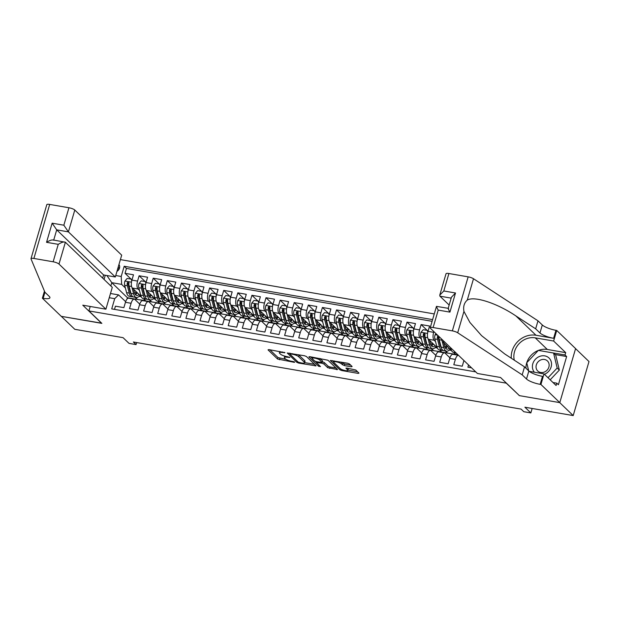 <?xml version="1.0" encoding="UTF-8"?>
<svg xmlns="http://www.w3.org/2000/svg" width="620" height="620" viewBox="0 0 620 620"><rect width="100%" height="100%" fill="white"/><g stroke="black" fill="none" stroke-linecap="round" stroke-linejoin="round"><path stroke-width="0.93" d="M284.929 352.656L268.886 349.587L268.026 349.858L277.551 359.019L294.175 362.312L294.771 362.127L293.43 361.599L291.524 361.274A4.929 1.201 -163.7 0 1 285.409 358.879L284.611 358.112A4.929 1.201 -163.7 0 1 284.309 357.5A4.929 1.201 -163.7 0 1 287.347 357.252L289.85 357.391L286.603 356.539A4.929 1.201 -163.7 0 1 280.488 354.144L279.69 353.385A4.929 1.201 -163.7 0 1 279.387 352.764A4.929 1.201 -163.7 0 1 282.425 352.517L284.929 352.656M351.292 366.792L352.144 366.529L349.471 363.956L347.556 363.204L330.282 360.46L339.899 369.815L341.814 370.558L358.143 373.387L358.996 373.116L355.772 370.008L346.867 368.055L345.921 368.133L347.611 369.861A4.115 1 -163.7 0 1 347.867 370.38A4.115 1 -163.7 0 1 344.495 370.411A4.115 1 -163.7 0 1 340.21 368.582L333.94 362.553A4.115 1 -163.7 0 1 333.692 362.034A4.115 1 -163.7 0 1 337.063 362.003A4.115 1 -163.7 0 1 341.341 363.832L344.301 365.583L351.292 366.792L351.54 365.94M519.227 395.467L506.246 383.152L88.916 310.922L101.85 323.369L61.318 316.355L74.795 329.313L123.085 337.675L129.014 343.379L136.067 344.596L133.37 342L521.095 409.107L523.792 411.703L530.844 412.92L532.146 408.471M519.188 395.599L559.721 402.613L573.198 415.578L524.908 407.216L530.844 412.92M306.435 356.508L304.521 355.756L287.238 353.005L296.864 362.359L298.77 363.111L316.053 365.862L306.435 356.508M309.713 356.655L327.957 360.228L337.575 369.582L327.724 367.707L323.857 363.987L321.943 363.243L316.363 362.514L320.478 366.575L318.541 366.242L308.853 356.926L309.713 356.655M575.577 348.634L589 361.545L573.198 415.578M435.55 341.635L434.101 340.248A6.277 2.573 -80.2 0 1 433.651 332.328L428.017 331.351L429.575 326.027L421.112 324.562L427.149 330.367M421.445 339.194L420.004 337.807A6.277 2.573 -80.2 0 1 419.554 329.894L413.912 328.918L415.47 323.586L407.014 322.121L413.052 327.926M407.348 336.753L405.906 335.366A6.277 2.573 -80.2 0 1 405.457 327.453L399.815 326.476L401.373 321.144L392.917 319.68L398.954 325.485M393.251 334.312L391.801 332.925A6.277 2.573 -80.2 0 1 391.36 325.012L385.718 324.035L387.275 318.703L378.812 317.238L384.857 323.051M379.153 331.878L377.704 330.483A6.277 2.573 -80.2 0 1 377.255 322.571L371.62 321.594L373.178 316.262L364.715 314.797L370.752 320.61M365.048 329.437L363.607 328.042A6.277 2.573 -80.2 0 1 363.157 320.129L357.515 319.153L359.073 313.821L350.618 312.364L356.655 318.169M350.951 326.996L349.51 325.608A6.277 2.573 -80.2 0 1 349.06 317.688L343.418 316.712L344.976 311.387L336.521 309.923L342.558 315.727M336.854 324.554L335.404 323.167A6.277 2.573 -80.2 0 1 334.963 315.247L329.321 314.27L330.879 308.946L322.416 307.481L328.461 313.286M322.757 322.113L321.307 320.726A6.277 2.573 -80.2 0 1 320.858 312.813L315.224 311.837L316.781 306.505L308.318 305.04L314.356 310.845M308.651 319.672L307.21 318.285A6.277 2.573 -80.2 0 1 306.76 310.372L301.119 309.396L302.676 304.063L294.221 302.599L300.258 308.404M294.554 317.231L293.113 315.844A6.277 2.573 -80.2 0 1 292.663 307.931L287.021 306.954L288.579 301.622L280.124 300.158L286.161 305.97M280.457 314.797L279.008 313.402A6.277 2.573 -80.2 0 1 278.566 305.49L272.924 304.513L274.482 299.181L266.019 297.716L272.064 303.529M266.36 312.356L264.911 310.961A6.277 2.573 -80.2 0 1 264.461 303.048L258.827 302.072L260.385 296.74L251.922 295.283L257.959 301.088M252.255 309.915L250.813 308.528A6.277 2.573 -80.2 0 1 250.364 300.607L244.722 299.631L246.279 294.306L237.824 292.841L243.862 298.646M238.158 307.474L236.716 306.086A6.277 2.573 -80.2 0 1 236.267 298.166L230.624 297.189L232.182 291.865L223.727 290.4L229.764 296.205M224.06 305.032L222.611 303.645A6.277 2.573 -80.2 0 1 222.169 295.732L216.527 294.756L218.085 289.424L209.622 287.959L215.667 293.764M209.963 302.591L208.514 301.204A6.277 2.573 -80.2 0 1 208.064 293.291L202.43 292.315L203.988 286.983L195.525 285.518L201.562 291.322M195.858 300.15L194.417 298.762A6.277 2.573 -80.2 0 1 193.967 290.85L188.325 289.873L189.883 284.541L181.428 283.077L187.465 288.889M181.761 297.716L180.319 296.321A6.277 2.573 -80.2 0 1 179.87 288.409L174.228 287.432L175.786 282.1L167.33 280.635L173.368 286.448M167.663 295.275L166.214 293.88A6.277 2.573 -80.2 0 1 165.773 285.967L160.131 284.991L161.688 279.659L153.225 278.194L159.27 284.007M153.566 292.834L152.117 291.447A6.277 2.573 -80.2 0 1 151.667 283.526L146.033 282.55L147.591 277.225L139.128 275.76L137.57 281.085A6.277 2.573 99.8 0 0 138.02 289.005L139.461 290.392M145.165 281.565L139.128 275.76M114.491 309.365L115.421 306.172L123.884 307.636L125.442 302.304A6.277 2.573 99.8 0 1 128.666 298.197L134.308 299.173A6.277 2.573 99.8 0 0 131.083 303.281L129.518 308.613L137.981 310.078L139.539 304.746A6.277 2.573 99.8 0 1 142.763 300.638L148.405 301.615A6.277 2.573 -80.2 0 1 149.04 301.956L153.838 306.567M148.405 301.615A6.277 2.573 -80.2 0 0 145.181 305.722L143.623 311.054L152.078 312.519L153.636 307.187A6.277 2.573 99.8 0 1 156.868 303.079L162.502 304.056A6.277 2.573 -80.2 0 1 163.145 304.397L167.935 309.008M162.502 304.056A6.277 2.573 -80.2 0 0 159.278 308.163L157.72 313.495L166.183 314.96L167.741 309.628A6.277 2.573 99.8 0 1 170.965 305.521L176.607 306.497A6.277 2.573 -80.2 0 1 177.243 306.838L182.032 311.449M176.607 306.497A6.277 2.573 -80.2 0 0 173.375 310.604L171.817 315.937L180.281 317.401L181.838 312.069A6.277 2.573 99.8 0 1 185.062 307.962L190.704 308.938A6.277 2.573 -80.2 0 1 191.34 309.279L196.137 313.89M190.704 308.938A6.277 2.573 -80.2 0 0 187.48 313.046L185.915 318.378L194.378 319.842L195.935 314.51A6.277 2.573 99.8 0 1 199.16 310.403L204.802 311.38A6.277 2.573 -80.2 0 1 205.437 311.721L210.234 316.324M204.802 311.38A6.277 2.573 -80.2 0 0 201.578 315.487L200.02 320.811L208.475 322.276L210.033 316.952A6.277 2.573 99.8 0 1 213.264 312.837L218.899 313.813A6.277 2.573 -80.2 0 1 219.542 314.162L224.331 318.765M218.899 313.813A6.277 2.573 -80.2 0 0 215.675 317.928L214.117 323.253L222.572 324.717L224.138 319.393A6.277 2.573 99.8 0 1 227.362 315.278L233.004 316.254A6.277 2.573 -80.2 0 1 233.639 316.595L238.429 321.207M233.004 316.254A6.277 2.573 -80.2 0 0 229.772 320.362L228.214 325.694L236.677 327.159L238.235 321.827A6.277 2.573 99.8 0 1 241.459 317.719L247.101 318.696A6.277 2.573 -80.2 0 1 247.737 319.037L252.534 323.648M247.101 318.696A6.277 2.573 -80.2 0 0 243.877 322.803L242.312 328.135L250.774 329.6L252.332 324.268A6.277 2.573 99.8 0 1 255.556 320.16L261.198 321.137A6.277 2.573 -80.2 0 1 261.834 321.478L266.631 326.089M261.198 321.137A6.277 2.573 -80.2 0 0 257.974 325.244L256.417 330.576L264.872 332.041L266.429 326.709A6.277 2.573 99.8 0 1 269.661 322.601L275.296 323.578A6.277 2.573 -80.2 0 1 275.939 323.919L280.728 328.53M275.296 323.578A6.277 2.573 -80.2 0 0 272.072 327.685L270.514 333.017L278.969 334.482L280.535 329.15A6.277 2.573 99.8 0 1 283.758 325.043L289.401 326.019A6.277 2.573 -80.2 0 1 290.036 326.36L294.826 330.971M289.401 326.019A6.277 2.573 -80.2 0 0 286.169 330.127L284.611 335.459L293.074 336.923L294.632 331.591A6.277 2.573 99.8 0 1 297.856 327.484L303.498 328.461A6.277 2.573 -80.2 0 1 304.133 328.801L308.93 333.405M303.498 328.461A6.277 2.573 -80.2 0 0 300.274 332.568L298.708 337.9L307.171 339.357L308.729 334.033A6.277 2.573 99.8 0 1 311.953 329.918L317.595 330.894A6.277 2.573 -80.2 0 1 318.231 331.243L323.028 335.846M317.595 330.894A6.277 2.573 -80.2 0 0 314.371 335.009L312.813 340.334L321.269 341.798L322.826 336.474A6.277 2.573 99.8 0 1 326.058 332.359L331.692 333.335A6.277 2.573 -80.2 0 1 332.336 333.676L337.125 338.288M331.692 333.335A6.277 2.573 -80.2 0 0 328.468 337.443L326.911 342.775L335.366 344.24L336.931 338.908A6.277 2.573 99.8 0 1 340.155 334.8L345.797 335.776A6.277 2.573 -80.2 0 1 346.433 336.118L351.222 340.729M345.797 335.776A6.277 2.573 -80.2 0 0 342.565 339.884L341.008 345.216L349.471 346.681L351.029 341.349A6.277 2.573 99.8 0 1 354.253 337.241L359.894 338.218A6.277 2.573 -80.2 0 1 360.53 338.559L365.327 343.17M359.894 338.218A6.277 2.573 -80.2 0 0 356.671 342.325L355.105 347.657L363.568 349.122L365.126 343.79A6.277 2.573 99.8 0 1 368.35 339.683L373.992 340.659A6.277 2.573 -80.2 0 1 374.627 341L379.425 345.611M373.992 340.659A6.277 2.573 -80.2 0 0 370.768 344.767L369.21 350.099L377.665 351.563L379.223 346.231A6.277 2.573 99.8 0 1 382.455 342.124L388.089 343.1A6.277 2.573 -80.2 0 1 388.732 343.441L393.522 348.053M388.089 343.1A6.277 2.573 -80.2 0 0 384.865 347.208L383.307 352.54L391.762 354.005L393.328 348.673A6.277 2.573 99.8 0 1 396.552 344.565L402.194 345.542A6.277 2.573 -80.2 0 1 402.829 345.882L407.619 350.494M402.194 345.542A6.277 2.573 -80.2 0 0 398.962 349.649L397.404 354.981L405.868 356.438L407.425 351.114A6.277 2.573 99.8 0 1 410.649 347.006L416.291 347.975A6.277 2.573 -80.2 0 1 416.927 348.324L421.724 352.927M416.291 347.975A6.277 2.573 -80.2 0 0 413.067 352.09L411.502 357.415L419.965 358.879L421.522 353.555A6.277 2.573 99.8 0 1 424.746 349.44L430.389 350.416A6.277 2.573 -80.2 0 1 431.024 350.757L435.821 355.369M430.389 350.416A6.277 2.573 -80.2 0 0 427.164 354.531L425.607 359.856L434.062 361.321L435.62 355.988A6.277 2.573 99.8 0 1 438.851 351.881L444.486 352.858A6.277 2.573 -80.2 0 1 445.129 353.199L449.918 357.81M444.486 352.858A6.277 2.573 -80.2 0 0 441.262 356.965L439.704 362.297L448.159 363.762L449.725 358.43A6.277 2.573 99.8 0 1 452.949 354.322L458.482 355.283A6.277 2.573 -80.2 0 0 455.359 359.406L449.725 358.43M455.359 359.406L453.801 364.738L462.264 366.203L463.822 360.871A6.277 2.573 99.8 0 1 463.93 360.522M468.55 364.963L467.899 367.179L471.502 367.8M441.579 339.024A6.277 2.573 99.8 0 0 442.564 341.713L451.314 350.13M453.7 352.423L455.933 354.57L458.141 354.95M428.017 331.351A6.277 2.573 99.8 0 0 428.459 339.272L437.216 347.688M439.603 349.982L441.835 352.129L455.739 354.384M440.626 346.518L441.107 346.983M445.245 350.959L447.469 353.106M413.912 328.918A6.277 2.573 99.8 0 0 414.361 336.831L423.119 345.255M425.506 347.541L427.73 349.688L441.634 351.943M426.529 344.085L427.01 344.542M431.14 348.517L433.372 350.664M399.815 326.476A6.277 2.573 99.8 0 0 400.264 334.389L409.022 342.813M411.401 345.108L413.633 347.247L427.536 349.502M412.424 341.643L412.904 342.101M417.043 346.084L419.275 348.223M385.718 324.035A6.277 2.573 99.8 0 0 386.167 331.948L394.917 340.372M397.304 342.666L399.536 344.805L413.439 347.06M398.327 339.202L398.807 339.659M402.946 343.643L405.178 345.782M371.62 321.594A6.277 2.573 99.8 0 0 372.062 329.507L380.82 337.931M383.207 340.225L385.438 342.372L399.342 344.619M384.229 336.761L384.71 337.226M388.849 341.202L391.073 343.348M357.515 319.153A6.277 2.573 99.8 0 0 357.965 327.073L366.722 335.49M369.109 337.784L371.334 339.93L385.237 342.178M370.132 334.32L370.613 334.785M374.744 338.76L376.976 340.907M343.418 316.712A6.277 2.573 99.8 0 0 343.868 324.632L352.625 333.048M355.004 335.342L357.236 337.489L371.14 339.745M356.027 331.878L356.508 332.343M360.646 336.319L362.878 338.466M329.321 314.27A6.277 2.573 99.8 0 0 329.77 322.191L338.52 330.607M340.907 332.901L343.139 335.048L357.043 337.303M341.93 329.437L342.411 329.902M346.549 333.878L348.781 336.024M315.224 311.837A6.277 2.573 99.8 0 0 315.665 319.75L324.423 328.174M326.81 330.46L329.042 332.607L342.945 334.862M327.833 327.004L328.313 327.461M332.452 331.437L334.676 333.583M301.119 309.396A6.277 2.573 99.8 0 0 301.568 317.308L310.326 325.733M312.713 328.026L314.937 330.166L328.84 332.421M313.736 324.562L314.216 325.019M318.347 328.995L320.579 331.142M287.021 306.954A6.277 2.573 99.8 0 0 287.471 314.867L296.228 323.291M298.608 325.585L300.839 327.724L314.743 329.979M299.631 322.121L300.111 322.578M304.25 326.562L306.481 328.701M272.924 304.513A6.277 2.573 99.8 0 0 273.374 312.426L282.131 320.85M284.51 323.144L286.742 325.291L300.646 327.538M285.533 319.68L286.014 320.145M290.152 324.121L292.384 326.267M258.827 302.072A6.277 2.573 99.8 0 0 259.269 309.985L268.026 318.409M270.413 320.703L272.645 322.849L286.548 325.097M271.436 317.238L271.917 317.704M276.055 321.679L278.279 323.826M244.722 299.631A6.277 2.573 99.8 0 0 245.171 307.551L253.929 315.967M256.316 318.262L258.54 320.408L272.451 322.663M257.339 314.797L257.819 315.262M261.95 319.238L264.182 321.385M230.624 297.189A6.277 2.573 99.8 0 0 231.074 305.11L239.831 313.526M242.211 315.82L244.443 317.967L258.346 320.222M243.234 312.356L243.714 312.821M247.853 316.797L250.085 318.944M216.527 294.756A6.277 2.573 99.8 0 0 216.977 302.669L225.734 311.093M228.113 313.379L230.346 315.526L244.249 317.781M229.137 309.923L229.617 310.38M233.756 314.356L235.988 316.502M202.43 292.315A6.277 2.573 99.8 0 0 202.872 300.227L211.629 308.651M214.016 310.946L216.248 313.085L230.152 315.34M215.039 307.481L215.52 307.938M219.658 311.914L221.883 314.061M188.325 289.873A6.277 2.573 99.8 0 0 188.775 297.786L197.532 306.21M199.919 308.504L202.143 310.643L216.054 312.899M200.942 305.04L201.422 305.497M205.553 309.481L207.785 311.62M174.228 287.432A6.277 2.573 99.8 0 0 174.677 295.345L183.435 303.769M185.814 306.063L188.046 308.21L201.95 310.457M186.845 302.599L187.317 303.064M191.456 307.04L193.688 309.178M160.131 284.991A6.277 2.573 99.8 0 0 160.58 292.904L169.338 301.328M171.717 303.622L173.949 305.769L187.852 308.016M172.74 300.158L173.22 300.623M177.359 304.598L179.591 306.745M146.033 282.55A6.277 2.573 99.8 0 0 146.475 290.47L155.233 298.887M157.619 301.18L159.851 303.327L173.755 305.583M158.642 297.716L159.123 298.181M163.262 302.157L165.486 304.304M116.955 271.366A4.859 4.278 -46.1 0 0 118.963 264.5M434.271 313.929L120.396 259.61M88.916 310.922L90.218 306.474M432.605 319.626L124.194 266.251L121.21 276.474L121.659 284.386L125.364 287.951M110.484 293.5L118.583 294.895L114.716 298.67L111.724 308.892L475.749 371.892M114.716 298.67L109.244 297.716M104.044 279.434L105.268 275.249M115.739 275.52L121.21 276.474M144.545 295.275L145.026 295.74M149.157 299.716L151.388 301.863L145.746 300.886L143.522 298.739M432.109 321.323L126.465 268.429L125.031 273.319L133.486 274.784L131.928 280.108A6.277 2.573 99.8 0 0 132.378 288.029L141.135 296.445M139.74 304.126L134.943 299.514A6.277 2.573 99.8 0 0 134.308 299.173M151.667 283.526L153.225 278.194M165.773 285.967L167.33 280.635M179.87 288.409L181.428 283.077M193.967 290.85L195.525 285.518M208.064 293.291L209.622 287.959M222.169 295.732L223.727 290.4M236.267 298.166L237.824 292.841M250.364 300.607L251.922 295.283M264.461 303.048L266.019 297.716M278.566 305.49L280.124 300.158M292.663 307.931L294.221 302.599M306.76 310.372L308.318 305.04M320.858 312.813L322.416 307.481M334.963 315.247L336.521 309.923M349.06 317.688L350.618 312.364M363.157 320.129L364.715 314.797M377.255 322.571L378.812 317.238M391.36 325.012L392.917 319.68M405.457 327.453L407.014 322.121M419.554 329.894L421.112 324.562M433.651 332.328L433.868 331.607M130.448 292.834L130.921 293.299M135.059 297.274L137.291 299.421L127.418 297.716L111.786 282.673L110.825 285.96M121.659 284.386L111.786 282.673L106.888 275.528M125.635 301.684L118.583 294.895M136.067 344.596L136.656 342.573M127.418 297.716L127.03 299.057M151.388 301.863L159.658 303.141M137.291 299.421L145.553 300.7M139.012 296.376L141.282 296.771M137.33 299.274L135.3 297.321M131.068 279.124L125.031 273.319M126.465 268.429L124.194 266.251M153.109 298.817L155.38 299.212M151.435 301.715L149.397 299.755M165.532 304.156L163.494 302.196M167.214 301.258L169.485 301.653M179.63 306.598L177.591 304.637M181.311 303.699L183.582 304.094M193.727 309.039L191.696 307.078M195.409 306.14L197.679 306.528M207.832 311.48L205.794 309.519M209.506 308.582L211.776 308.969M221.929 313.914L219.891 311.961M223.611 311.015L225.881 311.411M236.026 316.355L233.988 314.402M237.708 313.457L239.979 313.852M250.124 318.796L248.093 316.836M251.805 315.898L254.076 316.293M264.228 321.238L262.19 319.277M265.903 318.339L268.173 318.734M278.326 323.679L276.288 321.718M280.007 320.78L282.278 321.175M292.423 326.12L290.385 324.159M294.105 323.221L296.376 323.609M306.52 328.561L304.49 326.601M308.202 325.663L310.473 326.05M320.625 330.995L318.587 329.042M322.299 328.096L324.57 328.492M334.722 333.436L332.684 331.483M336.404 330.538L338.675 330.933M348.82 335.877L346.781 333.924M350.502 332.979L352.772 333.374M362.917 338.319L360.887 336.358M364.599 335.42L366.87 335.815M377.022 340.76L374.984 338.799M378.696 337.861L380.967 338.257M391.119 343.201L389.081 341.24M392.801 340.303L395.072 340.69M405.216 345.642L403.178 343.681M406.898 342.744L409.169 343.131M419.314 348.076L417.283 346.123M420.996 345.177L423.266 345.572M433.419 350.517L431.381 348.564M435.093 347.619L437.364 348.014M447.516 352.958L445.478 351.005M449.198 350.06L451.461 350.455M119.265 268.793A4.859 4.278 -46.1 0 0 117.614 269.119M269.871 349.765L277.985 357.562L286.084 359.383M304.645 362.591L314.542 364.304M289.176 353.106L289.85 353.749M290.454 353.912L289.858 354.097L298.212 362.134L301.56 363.01A4.929 1.201 -163.7 0 0 304.598 362.762A4.929 1.201 -163.7 0 0 304.296 362.15L298.584 356.647A4.929 1.201 -163.7 0 0 292.462 354.253L290.454 353.912L290.617 353.353M304.598 362.762L305.024 361.305A4.929 1.201 -163.7 0 0 304.722 360.685L304.296 362.15M298.329 354.687A4.929 1.201 -163.7 0 1 299.01 355.19L304.722 360.685M336.063 368.032L330.065 366.994L329.638 368.451M321.943 363.243L322.353 361.778L324.283 362.529L328.151 366.242L330.065 366.994M316.417 362.328L315.471 361.421M312.209 358.283L310.697 356.826M319.99 358.438A4.115 1 -163.7 0 1 320.276 358.67L319.85 360.135A4.115 1 -163.7 0 0 315.565 358.298A4.115 1 -163.7 0 0 312.193 358.337A4.115 1 -163.7 0 0 312.449 358.848L314.658 360.979L316.572 361.724L316.363 362.514M320.276 358.67L322.578 360.987L322.152 362.452L316.572 361.724M322.152 362.452L319.85 360.135M341.519 362.158A4.115 1 -163.7 0 1 341.767 362.375L344.728 364.126L350.726 365.165M347.867 370.38L348.293 368.916A4.115 1 -163.7 0 0 348.045 368.404L347.611 369.861M347.952 370.086L357.585 371.752M332.219 360.553L333.707 361.979M131.696 281.046L131.363 279.178L127.131 278.442L124.868 281.124A4.154 1.705 99.8 0 0 124.667 285.262L126.581 292.656A11.997 4.921 99.8 0 0 129.309 296.283L131.99 296.748A11.997 4.921 99.8 0 0 132.866 296.709M133.866 290.253A9.959 4.084 99.8 0 0 134.106 289.687M131.975 287.486L133.633 293.88A11.997 4.921 99.8 0 0 136.353 297.499A11.997 4.921 99.8 0 0 139.934 295.298M133.595 289.191L134.447 292.485A9.959 4.084 99.8 0 0 136.702 295.492A9.959 4.084 99.8 0 0 139.035 294.43M136.353 297.499L133.68 297.034A11.997 4.921 -80.2 0 1 130.952 293.415L129.037 286.022A4.154 1.705 -80.2 0 1 128.991 283.038L128.247 281.945L127.294 282.743A4.154 1.705 99.8 0 0 127.348 285.727L129.262 293.121A11.997 4.921 99.8 0 0 131.99 296.748M137.299 292.756A9.959 4.084 99.8 0 1 135.462 294.702A11.997 4.921 99.8 0 0 136.857 292.33M136.106 291.609A9.959 4.084 -80.2 0 1 134.796 293.539M131.115 293.973A9.959 4.084 -80.2 0 1 130.076 291.726L128.154 284.332A2.116 0.868 -80.2 0 1 128.069 283.487L127.294 282.743M131.363 279.178L132.021 279.806M544.422 374.279A10.199 8.959 -46.1 0 0 548.948 357.942A10.199 8.959 -46.1 0 0 535.726 358.926A10.199 8.959 -46.1 0 0 534.425 372.225M547.382 360.902A6.983 6.138 -46.1 0 0 538.144 361.762A6.983 6.138 -46.1 0 0 537.757 371.016A6.983 6.138 -46.1 0 0 537.819 371.07A6.983 6.138 -46.1 0 0 547.049 370.21A6.983 6.138 -46.1 0 0 547.437 360.956A6.983 6.138 -46.1 0 0 547.382 360.902M528.705 370.876L526.736 362.739L538.346 350.401L553.567 353.036L555.721 355.113L559.341 370.078L550.18 379.82M553.567 353.036L557.186 368.009L548.026 377.743M559.341 370.078L557.186 368.009M102.68 278.124L103.61 274.962L115.312 276.985L121.691 255.153L74.795 210.04L68.409 231.872L56.707 229.85L53.723 240.056M115.312 276.985L68.409 231.872L63.844 225.207L68.944 207.754L49.701 204.422L33.899 258.455A4.704 1.147 -163.7 0 0 31 258.687A4.704 1.147 -163.7 0 0 31.023 258.928L44.934 292.26L49.251 296.406A10.982 2.674 16.3 0 1 49.918 297.778A10.982 2.674 16.3 0 1 43.152 298.329L42.377 298.189L61.248 316.339L101.68 323.198M101.641 323.33L82.77 305.179L105.896 309.186L58.993 264.074A4.704 1.147 -163.7 0 0 53.142 261.787L33.899 258.455M42.377 298.189L44.454 291.098M105.896 309.186L112.282 287.354L65.379 242.242L58.993 264.074M31 258.687L46.802 204.662A4.704 1.147 16.3 0 1 49.701 204.422M68.944 207.754A4.704 1.147 16.3 0 1 74.795 210.04M103.61 274.962L56.707 229.85L52.142 223.185L63.844 225.207M53.142 261.787L58.249 244.334C61.675 242.234 64.054 241.537 65.379 242.242L53.041 239.932M58.249 244.334L46.547 242.312C49.972 240.211 52.351 239.514 53.677 240.219M477.408 373.48L430.505 328.375A4.704 1.147 -163.7 0 1 430.218 327.786A4.704 1.147 -163.7 0 1 433.117 327.546L452.36 330.879L468.162 276.853A4.704 1.147 16.3 0 1 473.502 278.744L537.99 320.827L542.306 324.973A10.982 2.674 -163.7 0 0 555.946 330.313L556.721 330.445L575.593 348.595L559.79 402.62L519.397 395.63L500.534 377.487L477.408 373.48M537.99 320.827L535.657 328.817L515.879 315.921C497.093 303.196 474.13 295.732 467.255 300.111C464.186 302.831 463.086 306.598 463.946 311.411L469.882 322.416L481.608 335.676L504.757 353.958L524.528 366.862L528.845 371.008A10.982 2.674 -163.7 0 0 542.485 376.348L540.152 384.346L540.927 384.478L559.79 402.62M524.528 366.862L522.195 374.86L526.504 379.006A10.982 2.674 -163.7 0 0 540.152 384.346M515.879 315.921L535.99 335.257L553.614 338.303A10.982 2.674 -163.7 0 1 539.966 332.971L535.657 328.817M448.919 273.521L443.811 290.966L439.75 295.174L446.02 273.753A4.704 1.147 16.3 0 1 448.919 273.521L468.162 276.853M463.946 311.411L457.7 332.777L522.195 374.86M538.408 350.409A17.647 15.515 133.9 0 1 547.305 349.463L565.704 352.648L565.021 354.981L538.741 350.471M552.986 382.509L556.783 383.168L558.395 384.726L566.641 356.539L565.021 354.981M556.783 383.168L556.093 385.501L544.019 373.891L540.927 384.478M556.721 330.445L553.629 341.031L535.231 337.846A17.647 15.515 -46.1 0 0 519.064 343.713A17.647 15.515 -46.1 0 0 514.306 360.189M565.704 352.648L553.629 341.031M449.159 305.055L439.921 296.174L439.75 295.174M535.99 335.257A20.429 17.957 -46.1 0 0 511.299 358.228M529.201 371.326L544.019 373.891M457.7 332.777A4.704 1.147 -163.7 0 0 452.36 330.879M525.931 368.203A17.647 15.515 133.9 0 1 526.752 362.778M526.775 362.7A17.647 15.515 133.9 0 1 538.292 350.455M526.837 363.126L528.635 370.806M566.641 356.539L555.14 354.547M443.811 290.966L455.514 292.997L451.453 297.197L448.183 308.388M455.514 292.997L449.926 312.124C448.245 309.14 447.803 307.954 448.593 308.566M449.926 312.124L438.224 310.101C436.542 307.117 436.1 305.931 436.891 306.544M430.218 327.786L436.48 306.365L448.206 308.326M145.793 283.487L145.46 281.62L141.236 280.883L138.973 283.565A4.154 1.705 99.8 0 0 138.764 287.703L140.686 295.097A11.997 4.921 99.8 0 0 143.406 298.724L146.088 299.189A11.997 4.921 99.8 0 0 146.963 299.15M146.072 289.92L147.731 296.313A11.997 4.921 99.8 0 0 150.458 299.94L147.777 299.476A11.997 4.921 -80.2 0 1 145.057 295.856L143.135 288.455A4.154 1.705 -80.2 0 1 143.088 285.479L142.833 284.596L141.779 284.549L141.399 285.185L142.174 285.928A2.116 0.868 -80.2 0 0 142.259 286.773L144.173 294.167A9.959 4.084 -80.2 0 0 145.212 296.414A9.959 4.084 99.8 0 0 145.204 296.376M147.963 292.687A9.959 4.084 99.8 0 0 148.203 292.129M150.458 299.94A11.997 4.921 99.8 0 0 154.039 297.732M147.692 291.632L148.544 294.926A9.959 4.084 99.8 0 0 150.807 297.933A9.959 4.084 99.8 0 0 153.14 296.872M141.399 285.185A4.154 1.705 99.8 0 0 141.445 288.168L143.359 295.562A11.997 4.921 99.8 0 0 146.088 299.189M149.552 297.127A11.997 4.921 99.8 0 0 150.954 294.771M150.203 294.05A9.959 4.084 -80.2 0 1 148.893 295.98M149.559 297.143A9.959 4.084 99.8 0 0 151.396 295.197M145.46 281.62L146.119 282.247M159.89 285.921L159.565 284.053L155.333 283.325L153.07 285.998A4.154 1.705 99.8 0 0 152.869 290.144L154.783 297.538A11.997 4.921 99.8 0 0 157.503 301.165L160.185 301.622A11.997 4.921 99.8 0 0 161.06 301.591M160.177 292.361L161.828 298.755A11.997 4.921 99.8 0 0 164.556 302.382L161.874 301.917A11.997 4.921 -80.2 0 1 159.154 298.29L157.24 290.896A4.154 1.705 -80.2 0 1 157.185 287.92L156.938 287.037L155.876 286.99L155.496 287.626L156.271 288.37A2.116 0.868 -80.2 0 0 156.356 289.214L158.27 296.608A9.959 4.084 -80.2 0 0 159.309 298.848A9.959 4.084 99.8 0 0 159.301 298.817M162.06 295.128A9.959 4.084 99.8 0 0 162.3 294.57M164.556 302.382A11.997 4.921 99.8 0 0 168.136 300.173M161.789 294.074L162.642 297.36A9.959 4.084 99.8 0 0 164.905 300.375A9.959 4.084 99.8 0 0 167.237 299.313M155.496 287.626A4.154 1.705 99.8 0 0 155.542 290.61L157.457 298.003A11.997 4.921 99.8 0 0 160.185 301.622M163.649 299.569A11.997 4.921 99.8 0 0 165.052 297.213M164.3 296.492A9.959 4.084 -80.2 0 1 162.99 298.422M163.665 299.584A9.959 4.084 99.8 0 0 165.494 297.639M159.565 284.053L160.216 284.688M173.988 288.362L173.662 286.494L169.43 285.766L167.167 288.44A4.154 1.705 99.8 0 0 166.966 292.586L168.88 299.979A11.997 4.921 99.8 0 0 171.608 303.599L174.282 304.063A11.997 4.921 99.8 0 0 175.158 304.033M174.274 294.802L175.933 301.196A11.997 4.921 99.8 0 0 178.653 304.823L175.979 304.358A11.997 4.921 -80.2 0 1 173.251 300.731L171.337 293.338A4.154 1.705 -80.2 0 1 171.283 290.354L171.035 289.478L169.973 289.431L169.593 290.067L170.368 290.811A2.116 0.868 -80.2 0 0 170.453 291.656L172.368 299.049A9.959 4.084 -80.2 0 0 173.414 301.289A9.959 4.084 99.8 0 0 173.399 301.258M176.165 297.569A9.959 4.084 99.8 0 0 176.406 297.011M178.653 304.823A11.997 4.921 99.8 0 0 182.233 302.614M175.886 296.515L176.739 299.801A9.959 4.084 99.8 0 0 179.002 302.816A9.959 4.084 99.8 0 0 181.334 301.754M169.593 290.067A4.154 1.705 99.8 0 0 169.648 293.043L171.562 300.437A11.997 4.921 99.8 0 0 174.282 304.063M179.599 300.08A9.959 4.084 99.8 0 1 177.762 302.017A11.997 4.921 99.8 0 0 179.157 299.654M178.405 298.933A9.959 4.084 -80.2 0 1 177.088 300.863M173.662 286.494L174.321 287.13M188.093 290.803L187.759 288.935L183.528 288.207L181.265 290.881A4.154 1.705 99.8 0 0 181.063 295.019L182.977 302.421A11.997 4.921 99.8 0 0 185.706 306.04L188.379 306.505A11.997 4.921 99.8 0 0 189.263 306.474M190.263 300.01A9.959 4.084 99.8 0 0 190.503 299.445M188.371 297.244L190.03 303.637A11.997 4.921 99.8 0 0 192.75 307.264A11.997 4.921 99.8 0 0 196.331 305.055M189.991 298.956L190.844 302.242A9.959 4.084 99.8 0 0 193.099 305.249A9.959 4.084 99.8 0 0 195.432 304.188M192.75 307.264L190.077 306.799A11.997 4.921 -80.2 0 1 187.349 303.172L185.434 295.779A4.154 1.705 -80.2 0 1 185.388 292.795L184.644 291.702L183.691 292.508A4.154 1.705 99.8 0 0 183.745 295.484L185.659 302.878A11.997 4.921 99.8 0 0 188.379 306.505M193.696 302.521A9.959 4.084 99.8 0 1 191.859 304.459A11.997 4.921 99.8 0 0 193.254 302.095M192.502 301.374A9.959 4.084 -80.2 0 1 191.192 303.296M187.511 303.73A9.959 4.084 -80.2 0 1 186.473 301.49L184.551 294.089A2.116 0.868 -80.2 0 1 184.466 293.252L183.691 292.508M187.759 288.935L188.418 289.571M202.19 293.245L201.856 291.377L197.633 290.648L195.37 293.322A4.154 1.705 99.8 0 0 195.161 297.461L197.083 304.854A11.997 4.921 99.8 0 0 199.803 308.481L202.484 308.946A11.997 4.921 99.8 0 0 203.36 308.907M204.36 302.452A9.959 4.084 99.8 0 0 204.6 301.886M202.469 299.685L204.127 306.079A11.997 4.921 99.8 0 0 206.855 309.706A11.997 4.921 99.8 0 0 210.436 307.497M204.088 301.39L204.941 304.683A9.959 4.084 99.8 0 0 207.204 307.69A9.959 4.084 99.8 0 0 209.537 306.629M206.855 309.706L204.174 309.24A11.997 4.921 -80.2 0 1 201.453 305.613L199.531 298.22A4.154 1.705 -80.2 0 1 199.485 295.236L198.741 294.144L197.796 294.942A4.154 1.705 99.8 0 0 197.842 297.925L199.756 305.319A11.997 4.921 99.8 0 0 202.484 308.946M207.793 304.955A9.959 4.084 99.8 0 1 205.956 306.9A11.997 4.921 99.8 0 0 207.351 304.536M206.6 303.808A9.959 4.084 -80.2 0 1 205.29 305.738M201.608 306.172A9.959 4.084 -80.2 0 1 200.57 303.924L198.656 296.531A2.116 0.868 -80.2 0 1 198.571 295.694L197.796 294.942M201.856 291.377L202.515 292.005M216.287 295.686L215.962 293.818L211.73 293.082L209.467 295.763A4.154 1.705 99.8 0 0 209.266 299.902L211.18 307.295A11.997 4.921 99.8 0 0 213.9 310.922L216.581 311.387A11.997 4.921 99.8 0 0 217.457 311.349M218.457 304.893A9.959 4.084 99.8 0 0 218.697 304.327M216.574 302.126L218.225 308.52A11.997 4.921 99.8 0 0 220.953 312.139A11.997 4.921 99.8 0 0 224.533 309.938M218.186 303.831L219.038 307.125A9.959 4.084 99.8 0 0 221.301 310.132A9.959 4.084 99.8 0 0 223.634 309.07M220.953 312.139L218.271 311.682A11.997 4.921 -80.2 0 1 215.551 308.055L213.637 300.661A4.154 1.705 -80.2 0 1 213.582 297.678L212.838 296.585L211.893 297.383A4.154 1.705 99.8 0 0 211.939 300.367L213.853 307.76A11.997 4.921 99.8 0 0 216.581 311.387M221.89 307.396A9.959 4.084 99.8 0 1 220.061 309.341A11.997 4.921 99.8 0 0 221.449 306.978M220.697 306.249A9.959 4.084 -80.2 0 1 219.387 308.179M215.706 308.613A9.959 4.084 -80.2 0 1 214.667 306.365L212.753 298.972A2.116 0.868 -80.2 0 1 212.668 298.127L211.893 297.383M215.962 293.818L216.613 294.446M230.384 298.127L230.059 296.259L225.827 295.523L223.564 298.204A4.154 1.705 99.8 0 0 223.363 302.343L225.277 309.737A11.997 4.921 99.8 0 0 228.005 313.363L230.679 313.829A11.997 4.921 99.8 0 0 231.554 313.79M232.562 307.334A9.959 4.084 99.8 0 0 232.802 306.768M230.671 304.567L232.329 310.961A11.997 4.921 99.8 0 0 235.05 314.58A11.997 4.921 99.8 0 0 238.63 312.379M232.283 306.272L233.136 309.566A9.959 4.084 99.8 0 0 235.399 312.573A9.959 4.084 99.8 0 0 237.731 311.511M235.05 314.58L232.376 314.115A11.997 4.921 -80.2 0 1 229.648 310.496L227.734 303.103A4.154 1.705 -80.2 0 1 227.679 300.119L226.935 299.026L225.99 299.824A4.154 1.705 99.8 0 0 226.044 302.808L227.958 310.202A11.997 4.921 99.8 0 0 230.679 313.829M235.995 309.837A9.959 4.084 99.8 0 1 234.159 311.783A11.997 4.921 99.8 0 0 235.554 309.411M234.802 308.69A9.959 4.084 -80.2 0 1 233.484 310.62M229.811 311.054A9.959 4.084 -80.2 0 1 228.764 308.806L226.85 301.413A2.116 0.868 -80.2 0 1 226.765 300.568L225.99 299.824M230.059 296.259L230.718 296.887M244.489 300.568L244.156 298.701L239.924 297.964L237.662 300.646A4.154 1.705 99.8 0 0 237.46 304.784L239.374 312.178A11.997 4.921 99.8 0 0 242.102 315.805L244.776 316.27A11.997 4.921 99.8 0 0 245.66 316.231M246.659 309.767A9.959 4.084 99.8 0 0 246.899 309.21M244.768 307.001L246.427 313.394A11.997 4.921 99.8 0 0 249.147 317.022A11.997 4.921 99.8 0 0 252.728 314.813M246.388 308.714L247.24 312.007A9.959 4.084 99.8 0 0 249.496 315.014A9.959 4.084 99.8 0 0 251.829 313.953M249.147 317.022L246.473 316.556A11.997 4.921 -80.2 0 1 243.745 312.937L241.831 305.544A4.154 1.705 -80.2 0 1 241.785 302.56L241.04 301.467L240.087 302.265A4.154 1.705 99.8 0 0 240.142 305.249L242.056 312.643A11.997 4.921 99.8 0 0 244.776 316.27M248.248 314.208A11.997 4.921 99.8 0 0 249.651 311.852M248.899 311.132A9.959 4.084 -80.2 0 1 247.589 313.061M243.908 313.495A9.959 4.084 -80.2 0 1 242.87 311.248L240.947 303.854A2.116 0.868 -80.2 0 1 240.862 303.01L240.087 302.265M248.256 314.224A9.959 4.084 99.8 0 0 250.093 312.279M244.156 298.701L244.815 299.328M258.587 303.002L258.253 301.134L254.029 300.406L251.767 303.079A4.154 1.705 99.8 0 0 251.557 307.226L253.479 314.619A11.997 4.921 99.8 0 0 256.2 318.246L258.881 318.703A11.997 4.921 99.8 0 0 259.757 318.672M260.757 312.209A9.959 4.084 99.8 0 0 260.997 311.651M258.865 309.442L260.524 315.836A11.997 4.921 99.8 0 0 263.252 319.463A11.997 4.921 99.8 0 0 266.833 317.254M260.485 311.155L261.338 314.441A9.959 4.084 99.8 0 0 263.601 317.456A9.959 4.084 99.8 0 0 265.933 316.394M263.252 319.463L260.571 318.998A11.997 4.921 -80.2 0 1 257.85 315.371L255.928 307.977A4.154 1.705 -80.2 0 1 255.882 305.001L255.138 303.909L254.185 304.707A4.154 1.705 99.8 0 0 254.239 307.69L256.153 315.084A11.997 4.921 99.8 0 0 258.881 318.703M264.19 314.72A9.959 4.084 99.8 0 1 262.353 316.665A11.997 4.921 99.8 0 0 263.748 314.294M262.996 313.573A9.959 4.084 -80.2 0 1 261.687 315.503M258.005 315.929A9.959 4.084 -80.2 0 1 256.967 313.689L255.053 306.296A2.116 0.868 -80.2 0 1 254.967 305.451L254.185 304.707M258.253 301.134L258.912 301.769M272.684 305.443L272.358 303.575L268.127 302.847L265.864 305.521A4.154 1.705 99.8 0 0 265.662 309.667L267.577 317.06A11.997 4.921 99.8 0 0 270.297 320.679L272.978 321.144A11.997 4.921 99.8 0 0 273.854 321.113M274.854 314.65A9.959 4.084 99.8 0 0 275.094 314.092M272.971 311.883L274.621 318.277A11.997 4.921 99.8 0 0 277.349 321.904A11.997 4.921 99.8 0 0 280.93 319.695M274.583 313.596L275.435 316.882A9.959 4.084 99.8 0 0 277.698 319.897A9.959 4.084 99.8 0 0 280.031 318.835M277.349 321.904L274.668 321.439A11.997 4.921 -80.2 0 1 271.947 317.812L270.033 310.419A4.154 1.705 -80.2 0 1 269.979 307.435L269.235 306.342L268.29 307.148A4.154 1.705 99.8 0 0 268.336 310.124L270.25 317.525A11.997 4.921 99.8 0 0 272.978 321.144M278.287 317.161A9.959 4.084 99.8 0 1 276.45 319.099A11.997 4.921 99.8 0 0 277.845 316.735M277.094 316.014A9.959 4.084 -80.2 0 1 275.784 317.944M272.103 318.37A9.959 4.084 -80.2 0 1 271.064 316.13L269.15 308.737A2.116 0.868 -80.2 0 1 269.065 307.892L268.29 307.148M272.358 303.575L273.009 304.211M286.781 307.884L286.456 306.017L282.224 305.288L279.961 307.962A4.154 1.705 99.8 0 0 279.76 312.1L281.674 319.502A11.997 4.921 99.8 0 0 284.402 323.121L287.076 323.586A11.997 4.921 99.8 0 0 287.951 323.555M288.959 317.091A9.959 4.084 99.8 0 0 289.199 316.526M287.068 314.325L288.726 320.718A11.997 4.921 99.8 0 0 291.447 324.345A11.997 4.921 99.8 0 0 295.027 322.137M288.68 316.037L289.532 319.323A9.959 4.084 99.8 0 0 291.795 322.33A9.959 4.084 99.8 0 0 294.128 321.269M291.447 324.345L288.773 323.88A11.997 4.921 -80.2 0 1 286.045 320.253L284.13 312.86A4.154 1.705 -80.2 0 1 284.076 309.876L283.332 308.783L282.387 309.589A4.154 1.705 99.8 0 0 282.441 312.565L284.355 319.959A11.997 4.921 99.8 0 0 287.076 323.586M292.392 319.602A9.959 4.084 99.8 0 1 290.555 321.54A11.997 4.921 99.8 0 0 291.95 319.176M291.199 318.455A9.959 4.084 -80.2 0 1 289.881 320.385M286.208 320.811A9.959 4.084 -80.2 0 1 285.161 318.572L283.247 311.178A2.116 0.868 -80.2 0 1 283.162 310.333L282.387 309.589M286.456 306.017L287.114 306.652M300.886 310.326L300.553 308.458L296.321 307.729L294.058 310.403A4.154 1.705 99.8 0 0 293.857 314.542L295.771 321.935A11.997 4.921 99.8 0 0 298.499 325.562L301.173 326.027A11.997 4.921 99.8 0 0 302.056 325.988M303.056 319.533A9.959 4.084 99.8 0 0 303.296 318.967M301.165 316.766L302.824 323.16A11.997 4.921 99.8 0 0 305.544 326.787A11.997 4.921 99.8 0 0 309.124 324.578M302.785 318.471L303.637 321.764A9.959 4.084 99.8 0 0 305.892 324.772A9.959 4.084 99.8 0 0 308.225 323.71M305.544 326.787L302.87 326.322A11.997 4.921 -80.2 0 1 300.142 322.695L298.228 315.301A4.154 1.705 -80.2 0 1 298.181 312.317L297.437 311.224L296.484 312.023A4.154 1.705 99.8 0 0 296.538 315.007L298.453 322.4A11.997 4.921 99.8 0 0 301.173 326.027M306.489 322.036A9.959 4.084 99.8 0 1 304.653 323.981A11.997 4.921 99.8 0 0 306.048 321.617M305.296 320.889A9.959 4.084 -80.2 0 1 303.978 322.819M300.305 323.253A9.959 4.084 -80.2 0 1 299.266 321.005L297.344 313.612A2.116 0.868 -80.2 0 1 297.259 312.774L296.484 312.023M300.553 308.458L301.212 309.086M314.983 312.767L314.65 310.899L310.426 310.163L308.163 312.844A4.154 1.705 99.8 0 0 307.954 316.983L309.876 324.376A11.997 4.921 99.8 0 0 312.596 328.003L315.278 328.468A11.997 4.921 99.8 0 0 316.154 328.429M317.153 321.974A9.959 4.084 99.8 0 0 317.394 321.408M315.262 319.207L316.921 325.601A11.997 4.921 99.8 0 0 319.649 329.22A11.997 4.921 99.8 0 0 323.229 327.019M316.882 320.912L317.735 324.206A9.959 4.084 99.8 0 0 319.998 327.213A9.959 4.084 99.8 0 0 322.33 326.151M319.649 329.22L316.967 328.763A11.997 4.921 -80.2 0 1 314.239 325.136L312.325 317.742A4.154 1.705 -80.2 0 1 312.279 314.759L311.535 313.666L310.581 314.464A4.154 1.705 99.8 0 0 310.635 317.448L312.55 324.841A11.997 4.921 99.8 0 0 315.278 328.468M320.587 324.477A9.959 4.084 99.8 0 1 318.75 326.422A11.997 4.921 99.8 0 0 320.145 324.058M319.393 323.33A9.959 4.084 -80.2 0 1 318.083 325.26M314.402 325.694A9.959 4.084 -80.2 0 1 313.363 323.446L311.449 316.053A2.116 0.868 -80.2 0 1 311.364 315.216L310.581 314.464M314.65 310.899L315.309 311.527M329.081 315.208L328.755 313.34L324.524 312.604L322.26 315.286A4.154 1.705 99.8 0 0 322.059 319.424L323.973 326.817A11.997 4.921 99.8 0 0 326.694 330.445L329.375 330.91A11.997 4.921 99.8 0 0 330.251 330.871M331.251 324.415A9.959 4.084 99.8 0 0 331.491 323.849M329.367 321.648L331.018 328.042A11.997 4.921 99.8 0 0 333.746 331.661A11.997 4.921 99.8 0 0 337.327 329.46M330.979 323.353L331.832 326.647A9.959 4.084 99.8 0 0 334.095 329.654A9.959 4.084 99.8 0 0 336.428 328.592M333.746 331.661L331.065 331.204A11.997 4.921 -80.2 0 1 328.344 327.577L326.43 320.183A4.154 1.705 -80.2 0 1 326.376 317.2L325.632 316.107L324.686 316.905A4.154 1.705 99.8 0 0 324.733 319.889L326.647 327.283A11.997 4.921 99.8 0 0 329.375 330.91M332.839 328.856A11.997 4.921 99.8 0 0 334.242 326.492M333.49 325.771A9.959 4.084 -80.2 0 1 332.18 327.701M328.499 328.135A9.959 4.084 -80.2 0 1 327.461 325.887L325.547 318.494A2.116 0.868 -80.2 0 1 325.461 317.649L324.686 316.905M332.847 328.863A9.959 4.084 99.8 0 0 334.684 326.918M328.755 313.34L329.406 313.968M343.178 317.649L342.852 315.781L338.621 315.045L336.358 317.727A4.154 1.705 99.8 0 0 336.156 321.865L338.071 329.259A11.997 4.921 99.8 0 0 340.798 332.886L343.472 333.351A11.997 4.921 99.8 0 0 344.348 333.312M345.356 326.856A9.959 4.084 99.8 0 0 345.596 326.291M343.464 324.082L345.123 330.476A11.997 4.921 99.8 0 0 347.843 334.103A11.997 4.921 99.8 0 0 351.424 331.894M345.077 325.795L345.929 329.088A9.959 4.084 99.8 0 0 348.192 332.095A9.959 4.084 99.8 0 0 350.525 331.034M347.843 334.103L345.17 333.637A11.997 4.921 -80.2 0 1 342.442 330.018L340.527 322.625A4.154 1.705 -80.2 0 1 340.473 319.641L339.729 318.548L338.784 319.346A4.154 1.705 99.8 0 0 338.838 322.33L340.752 329.724A11.997 4.921 99.8 0 0 343.472 333.351M346.944 331.289A11.997 4.921 99.8 0 0 348.347 328.933M347.595 328.213A9.959 4.084 -80.2 0 1 346.278 330.142M342.604 330.576A9.959 4.084 -80.2 0 1 341.558 328.329L339.644 320.935A2.116 0.868 -80.2 0 1 339.558 320.091L338.784 319.346M346.952 331.305A9.959 4.084 99.8 0 0 348.789 329.36M342.852 315.781L343.511 316.409M357.283 320.083L356.95 318.223L352.718 317.487L350.455 320.16A4.154 1.705 99.8 0 0 350.254 324.306L352.168 331.7A11.997 4.921 99.8 0 0 354.896 335.327L357.57 335.784A11.997 4.921 99.8 0 0 358.453 335.753M359.453 329.29A9.959 4.084 99.8 0 0 359.693 328.732M357.562 326.523L359.22 332.917A11.997 4.921 99.8 0 0 361.94 336.544A11.997 4.921 99.8 0 0 365.521 334.335M359.181 328.236L360.034 331.522A9.959 4.084 99.8 0 0 362.289 334.537A9.959 4.084 99.8 0 0 364.622 333.475M361.94 336.544L359.267 336.079A11.997 4.921 -80.2 0 1 356.539 332.452L354.625 325.058A4.154 1.705 -80.2 0 1 354.578 322.082L353.834 320.99L352.881 321.788A4.154 1.705 99.8 0 0 352.935 324.772L354.849 332.165A11.997 4.921 99.8 0 0 357.57 335.784M361.042 333.731A11.997 4.921 99.8 0 0 362.444 331.375M361.692 330.654A9.959 4.084 -80.2 0 1 360.375 332.584M356.702 333.01A9.959 4.084 -80.2 0 1 355.663 330.77L353.741 323.377A2.116 0.868 -80.2 0 1 353.656 322.532L352.881 321.788M361.049 333.746A9.959 4.084 99.8 0 0 362.886 331.801M356.95 318.223L357.608 318.851M371.38 322.524L371.047 320.656L366.823 319.928L364.56 322.601A4.154 1.705 99.8 0 0 364.351 326.748L366.273 334.141A11.997 4.921 99.8 0 0 368.993 337.76L371.675 338.226A11.997 4.921 99.8 0 0 372.55 338.195M373.55 331.731A9.959 4.084 99.8 0 0 373.79 331.173M371.659 328.964L373.317 335.358A11.997 4.921 99.8 0 0 376.046 338.985A11.997 4.921 99.8 0 0 379.626 336.776M373.279 330.677L374.131 333.963A9.959 4.084 99.8 0 0 376.394 336.978A9.959 4.084 99.8 0 0 378.727 335.916M376.046 338.985L373.364 338.52A11.997 4.921 -80.2 0 1 370.636 334.893L368.722 327.5A4.154 1.705 -80.2 0 1 368.675 324.516L367.931 323.423L366.978 324.229A4.154 1.705 99.8 0 0 367.032 327.205L368.947 334.606A11.997 4.921 99.8 0 0 371.675 338.226M375.139 336.172A11.997 4.921 99.8 0 0 376.542 333.816M375.79 333.095A9.959 4.084 -80.2 0 1 374.48 335.025M370.799 335.451A9.959 4.084 -80.2 0 1 369.76 333.211L367.846 325.818A2.116 0.868 -80.2 0 1 367.761 324.973L366.978 324.229M375.147 336.179A9.959 4.084 99.8 0 0 376.983 334.242M371.047 320.656L371.706 321.292M385.477 324.965L385.152 323.097L380.92 322.369L378.657 325.043A4.154 1.705 99.8 0 0 378.456 329.189L380.37 336.583A11.997 4.921 99.8 0 0 383.09 340.202L385.772 340.667A11.997 4.921 99.8 0 0 386.647 340.636M387.647 334.172A9.959 4.084 99.8 0 0 387.887 333.606M385.764 331.406L387.415 337.799A11.997 4.921 99.8 0 0 390.143 341.426A11.997 4.921 99.8 0 0 393.723 339.217M387.376 333.118L388.228 336.404A9.959 4.084 99.8 0 0 390.492 339.411A9.959 4.084 99.8 0 0 392.824 338.349M390.143 341.426L387.461 340.961A11.997 4.921 -80.2 0 1 384.741 337.334L382.827 329.941A4.154 1.705 -80.2 0 1 382.772 326.957L382.029 325.864L381.083 326.67A4.154 1.705 99.8 0 0 381.13 329.646L383.044 337.04A11.997 4.921 99.8 0 0 385.772 340.667M389.236 338.613A11.997 4.921 99.8 0 0 390.639 336.257M389.887 335.536A9.959 4.084 -80.2 0 1 388.577 337.466M384.896 337.892A9.959 4.084 -80.2 0 1 383.858 335.653L381.943 328.259A2.116 0.868 -80.2 0 1 381.858 327.414L381.083 326.67M389.244 338.621A9.959 4.084 99.8 0 0 391.081 336.683M385.152 323.097L385.803 323.733M399.575 327.406L399.249 325.539L395.017 324.81L392.755 327.484A4.154 1.705 99.8 0 0 392.553 331.623L394.467 339.016A11.997 4.921 99.8 0 0 397.195 342.643L399.869 343.108A11.997 4.921 99.8 0 0 400.745 343.069M401.752 336.613A9.959 4.084 99.8 0 0 401.993 336.048M399.861 333.847L401.52 340.24A11.997 4.921 99.8 0 0 404.24 343.868A11.997 4.921 99.8 0 0 407.821 341.659M401.473 335.552L402.326 338.846A9.959 4.084 99.8 0 0 404.589 341.853A9.959 4.084 99.8 0 0 406.921 340.791M404.24 343.868L401.566 343.403A11.997 4.921 -80.2 0 1 398.838 339.776L396.924 332.382A4.154 1.705 -80.2 0 1 396.87 329.398L396.126 328.305L395.18 329.104A4.154 1.705 99.8 0 0 395.235 332.088L397.149 339.481A11.997 4.921 99.8 0 0 399.869 343.108M403.341 341.054A11.997 4.921 99.8 0 0 404.744 338.698M403.992 337.97A9.959 4.084 -80.2 0 1 402.675 339.899M399.001 340.334A9.959 4.084 -80.2 0 1 397.955 338.086L396.041 330.692A2.116 0.868 -80.2 0 1 395.955 329.856L395.18 329.104M403.349 341.062A9.959 4.084 99.8 0 0 405.186 339.117M399.249 325.539L399.908 326.167M413.68 329.848L413.346 327.98L409.115 327.244L406.852 329.925A4.154 1.705 99.8 0 0 406.65 334.064L408.564 341.457A11.997 4.921 99.8 0 0 411.293 345.084L413.966 345.549A11.997 4.921 99.8 0 0 414.85 345.51M415.85 339.055A9.959 4.084 99.8 0 0 416.09 338.489M413.959 336.288L415.617 342.682A11.997 4.921 99.8 0 0 418.337 346.301A11.997 4.921 99.8 0 0 421.918 344.1M415.578 337.993L416.423 341.287A9.959 4.084 99.8 0 0 418.686 344.294A9.959 4.084 99.8 0 0 421.019 343.232M418.337 346.301L415.664 345.844A11.997 4.921 -80.2 0 1 412.936 342.217L411.021 334.823A4.154 1.705 -80.2 0 1 410.975 331.839L410.231 330.747L409.278 331.545A4.154 1.705 99.8 0 0 409.332 334.529L411.246 341.922A11.997 4.921 99.8 0 0 413.966 345.549M417.438 343.496A11.997 4.921 99.8 0 0 418.841 341.139M418.089 340.411A9.959 4.084 -80.2 0 1 416.772 342.341M413.098 342.775A9.959 4.084 -80.2 0 1 412.06 340.527L410.138 333.134A2.116 0.868 -80.2 0 1 410.053 332.297L409.278 331.545M417.446 343.503A9.959 4.084 99.8 0 0 419.283 341.558M413.346 327.98L414.005 328.608M427.777 332.289L427.443 330.421L423.22 329.685L420.957 332.367A4.154 1.705 99.8 0 0 420.748 336.505L422.67 343.899A11.997 4.921 99.8 0 0 425.39 347.526L428.071 347.99A11.997 4.921 99.8 0 0 428.947 347.952M429.947 341.496A9.959 4.084 99.8 0 0 430.187 340.93M428.056 338.729L429.714 345.123A11.997 4.921 99.8 0 0 432.442 348.742A11.997 4.921 99.8 0 0 436.023 346.541M429.675 340.434L430.528 343.728A9.959 4.084 99.8 0 0 432.791 346.735A9.959 4.084 99.8 0 0 435.124 345.673M432.442 348.742L429.761 348.285A11.997 4.921 -80.2 0 1 427.033 344.658L425.118 337.264A4.154 1.705 -80.2 0 1 425.072 334.281L424.328 333.188L423.375 333.986A4.154 1.705 99.8 0 0 423.429 336.97L425.343 344.363A11.997 4.921 99.8 0 0 428.071 347.99M431.536 345.937A11.997 4.921 99.8 0 0 432.938 343.573M432.186 342.852A9.959 4.084 -80.2 0 1 430.877 344.782M427.196 345.216A9.959 4.084 -80.2 0 1 426.157 342.969L424.243 335.575A2.116 0.868 -80.2 0 1 424.157 334.73L423.375 333.986M431.543 345.945A9.959 4.084 99.8 0 0 433.38 343.999M427.443 330.421L428.102 331.049M436.015 333.669L435.054 334.808A4.154 1.705 99.8 0 0 434.853 338.946L436.767 346.34A11.997 4.921 99.8 0 0 439.487 349.967L442.168 350.432A11.997 4.921 99.8 0 0 443.044 350.393M444.044 343.937A9.959 4.084 99.8 0 0 444.284 343.372M442.161 341.163L443.811 347.556A11.997 4.921 99.8 0 0 446.539 351.183A11.997 4.921 99.8 0 0 450.12 348.975M443.773 342.876L444.625 346.169A9.959 4.084 99.8 0 0 446.888 349.176A9.959 4.084 99.8 0 0 449.221 348.115M438.092 335.676L437.48 336.428A4.154 1.705 99.8 0 0 437.526 339.411L439.44 346.805A11.997 4.921 99.8 0 0 442.168 350.432M445.633 348.37A11.997 4.921 99.8 0 0 447.036 346.014M446.539 351.183L443.858 350.719A11.997 4.921 -80.2 0 1 441.138 347.099L439.224 339.706A4.154 1.705 -80.2 0 1 439.169 336.722M446.284 345.294A9.959 4.084 -80.2 0 1 444.974 347.223M441.293 347.657A9.959 4.084 -80.2 0 1 440.254 345.41L438.34 338.016A2.116 0.868 -80.2 0 1 438.255 337.172L437.48 336.428M445.64 348.386A9.959 4.084 99.8 0 0 447.477 346.44M450.577 347.68L450.864 348.781A11.997 4.921 99.8 0 0 453.592 352.408L455.909 352.803M454.351 351.308A11.997 4.921 99.8 0 0 455.847 352.749M444.772 342.093L442.564 341.713M434.101 340.248L428.459 339.272M420.004 337.807L414.361 336.831M405.906 335.366L400.264 334.389M391.801 332.925L386.167 331.948M377.704 330.483L372.062 329.507M363.607 328.042L357.965 327.073M349.51 325.608L343.868 324.632M335.404 323.167L329.77 322.191M321.307 320.726L315.665 319.75M307.21 318.285L301.568 317.308M293.113 315.844L287.471 314.867M279.008 313.402L273.374 312.426M264.911 310.961L259.269 309.985M250.813 308.528L245.171 307.551M236.716 306.086L231.074 305.11M222.611 303.645L216.977 302.669M208.514 301.204L202.872 300.227M194.417 298.762L188.775 297.786M180.319 296.321L174.677 295.345M166.214 293.88L160.58 292.904M152.117 291.447L146.475 290.47M138.02 289.005L132.378 288.029M131.083 303.281L125.442 302.304M464.403 360.972L463.822 360.871M441.262 356.965L435.62 355.988M427.164 354.531L421.522 353.555M413.067 352.09L407.425 351.114M398.962 349.649L393.328 348.673M384.865 347.208L379.223 346.231M370.768 344.767L365.126 343.79M356.671 342.325L351.029 341.349M342.565 339.884L336.931 338.908M328.468 337.443L322.826 336.474M314.371 335.009L308.729 334.033M300.274 332.568L294.632 331.591M286.169 330.127L280.535 329.15M272.072 327.685L266.429 326.709M257.974 325.244L252.332 324.268M243.877 322.803L238.235 321.827M229.772 320.362L224.138 319.393M215.675 317.928L210.033 316.952M201.578 315.487L195.935 314.51M187.48 313.046L181.838 312.069M173.375 310.604L167.741 309.628M159.278 308.163L153.636 307.187M145.181 305.722L139.539 304.746M137.57 281.085L131.928 280.108M119.458 268.266L118.211 267.065M119.583 265.941L118.769 265.159M282.588 351.959L282.425 352.517M289.385 357.128L289.253 357.577M287.51 356.694L287.347 357.252M294.306 361.855L294.175 362.312M279.891 358.306L279.465 359.771M277.985 357.562L277.551 359.019M284.464 352.392L284.332 352.85M315.355 365.087L315.107 365.94M298.949 362.506L298.77 363.111M297.213 361.173L296.864 362.359M299.01 355.19L298.584 356.647M292.625 353.702L292.462 354.253M336.869 368.807L336.621 369.66M328.151 366.242L327.724 367.707M324.283 362.529L323.857 363.987M317.471 361.879L317.308 362.437M318.889 365.048L318.541 366.242M322.485 360.801L322.059 362.258M344.728 364.126L344.301 365.583M342.813 363.374L342.387 364.839M341.767 362.375L341.341 363.832M358.391 372.535L358.143 373.387M342.077 369.644L341.814 370.558M340.248 368.621L339.899 369.815M131.487 282.185L124.93 281.054M129.262 293.121L126.581 292.656M133.633 293.88L130.952 293.415M127.348 285.727L124.667 285.262M131.587 286.463L129.037 286.022M46.547 242.312L52.142 223.185M44.934 292.245L43.152 298.329M528.845 371.008L526.504 379.006M539.966 332.971L542.306 324.973M438.224 310.101L433.117 327.546M473.502 278.744L467.255 300.111M553.614 338.303L555.946 330.313M547.305 349.463L535.231 337.846M451.189 298.127L439.921 296.174M145.584 284.627L139.027 283.495M143.359 295.562L140.686 295.097M147.731 296.313L145.057 295.856M141.445 288.168L138.764 287.703M145.692 288.897L143.135 288.455M159.681 287.068L153.125 285.936M157.457 298.003L154.783 297.538M161.828 298.755L159.154 298.29M155.542 290.61L152.869 290.144M159.79 291.338L157.24 290.896M173.778 289.509L167.222 288.377M171.562 300.437L168.88 299.979M175.933 301.196L173.251 300.731M169.648 293.043L166.966 292.586M173.887 293.779L171.337 293.338M187.883 291.95L181.327 290.811M185.659 302.878L182.977 302.421M190.03 303.637L187.349 303.172M183.745 295.484L181.063 295.019M187.984 296.221L185.434 295.779M201.981 294.392L195.424 293.252M199.756 305.319L197.083 304.854M204.127 306.079L201.453 305.613M197.842 297.925L195.161 297.461M202.089 298.662L199.531 298.22M216.078 296.833L209.521 295.694M213.853 307.76L211.18 307.295M218.225 308.52L215.551 308.055M211.939 300.367L209.266 299.902M216.186 301.103L213.637 300.661M230.175 299.266L223.619 298.135M227.958 310.202L225.277 309.737M232.329 310.961L229.648 310.496M226.044 302.808L223.363 302.343M230.284 303.544L227.734 303.103M244.28 301.708L237.724 300.576M242.056 312.643L239.374 312.178M246.427 313.394L243.745 312.937M240.142 305.249L237.46 304.784M244.381 305.978L241.831 305.544M258.377 304.149L251.821 303.017M256.153 315.084L253.479 314.619M260.524 315.836L257.85 315.371M254.239 307.69L251.557 307.226M258.486 308.419L255.928 307.977M272.474 306.59L265.918 305.459M270.25 317.525L267.577 317.06M274.621 318.277L271.947 317.812M268.336 310.124L265.662 309.667M272.583 310.86L270.033 310.419M286.572 309.031L280.015 307.892M284.355 319.959L281.674 319.502M288.726 320.718L286.045 320.253M282.441 312.565L279.76 312.1M286.68 313.301L284.13 312.86M300.677 311.472L294.12 310.333M298.453 322.4L295.771 321.935M302.824 323.16L300.142 322.695M296.538 315.007L293.857 314.542M300.778 315.743L298.228 315.301M314.774 313.914L308.217 312.774M312.55 324.841L309.876 324.376M316.921 325.601L314.239 325.136M310.635 317.448L307.954 316.983M314.882 318.184L312.325 317.742M328.871 316.347L322.315 315.216M326.647 327.283L323.973 326.817M331.018 328.042L328.344 327.577M324.733 319.889L322.059 319.424M328.98 320.625L326.43 320.183M342.969 318.788L336.412 317.657M340.752 329.724L338.071 329.259M345.123 330.476L342.442 330.018M338.838 322.33L336.156 321.865M343.077 323.067L340.527 322.625M357.074 321.23L350.517 320.098M354.849 332.165L352.168 331.7M359.22 332.917L356.539 332.452M352.935 324.772L350.254 324.306M357.174 325.5L354.625 325.058M371.171 323.671L364.614 322.54M368.947 334.606L366.273 334.141M373.317 335.358L370.636 334.893M367.032 327.205L364.351 326.748M371.279 327.941L368.722 327.5M385.268 326.112L378.712 324.981M383.044 337.04L380.37 336.583M387.415 337.799L384.741 337.334M381.13 329.646L378.456 329.189M385.377 330.382L382.827 329.941M399.365 328.553L392.809 327.414M397.149 339.481L394.467 339.016M401.52 340.24L398.838 339.776M395.235 332.088L392.553 331.623M399.474 332.824L396.924 332.382M413.47 330.995L406.914 329.856M411.246 341.922L408.564 341.457M415.617 342.682L412.936 342.217M409.332 334.529L406.65 334.064M413.571 335.265L411.021 334.823M427.568 333.428L421.011 332.297M425.343 344.363L422.67 343.899M429.714 345.123L427.033 344.658M423.429 336.97L420.748 336.505M427.676 337.706L425.118 337.264M437.565 335.164L435.108 334.738M439.44 346.805L436.767 346.34M443.811 347.556L441.138 347.099M437.526 339.411L434.853 338.946M441.773 340.147L439.224 339.706M451.91 348.959L450.864 348.781M279.767 351.47L279.387 352.764M284.719 356.105L284.309 357.5M289.997 353.245L289.788 353.958M312.542 357.143L312.193 358.337M334.033 360.863L333.692 362.034"/></g></svg>
